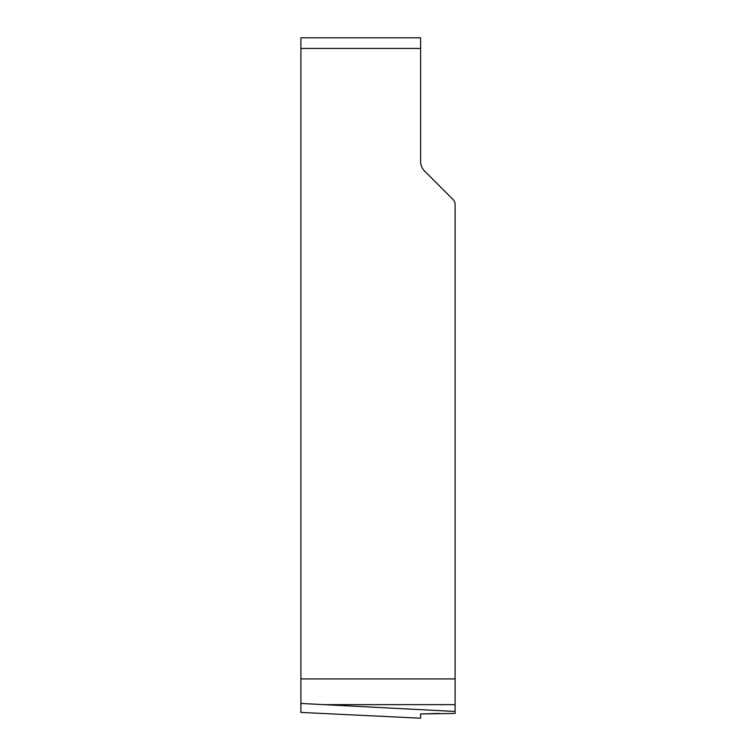 <?xml version="1.0" encoding="UTF-8"?>
<svg xmlns="http://www.w3.org/2000/svg" width="756" height="756" viewBox="0 0 756 756"><rect width="100%" height="100%" fill="white"/><g stroke="black" fill="none" stroke-linecap="round" stroke-linejoin="round"><path stroke-width="1.13" d="M420.61 48.45L420.61 161.557A13.315 13.315 0 0 0 424.503 170.979L453.156 199.622A6.662 6.662 0 0 1 455.103 204.337L455.103 711.453L300.897 703.449L300.897 37.8L420.61 37.8L420.61 48.45L300.897 48.45M455.103 711.453L455.103 713.437L420.61 713.919L420.61 718.2L300.897 712.417L420.61 718.191L420.61 713.919L439.132 713.437M300.897 703.449L300.897 712.417M324.834 704.649L455.103 704.649M455.103 678.926L300.897 678.926"/></g></svg>
